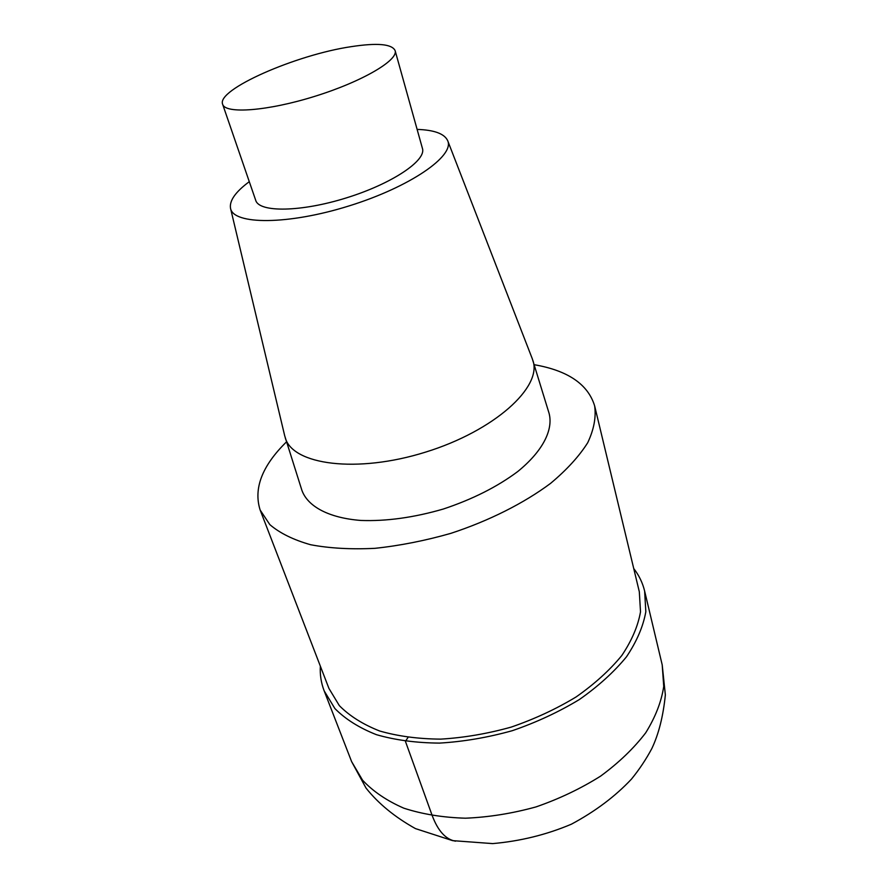 <?xml version="1.0" encoding="UTF-8"?>
<svg xmlns="http://www.w3.org/2000/svg" width="888" height="888" viewBox="0 0 888 888"><rect width="100%" height="100%" fill="white"/><g stroke="black" fill="none" stroke-linecap="round" stroke-linejoin="round"><path stroke-width="1.33" d="M534.188 364.702C567.876 370.54 588.023 384.271 594.638 405.872C596.248 417.205 593.939 429.492 587.712 442.724C579.154 456.277 566.777 469.819 550.593 483.361C523.876 503.263 489.088 520.801 450.882 533.344C425.097 540.703 399.778 545.698 374.947 548.329C351.049 549.517 329.592 548.318 310.589 544.721C293.429 539.871 279.853 533.177 269.852 524.642L260.151 510.045C253.335 488.511 262.127 465.778 286.535 441.824M594.638 405.872L639.316 591.763L640.514 611.832C637.995 626.118 631.745 640.681 621.789 655.533C609.745 670.229 594.516 684.038 576.112 696.947C556.199 709.001 534.576 719.047 511.222 727.094C487.434 733.732 463.925 737.739 440.692 739.127C418.215 738.949 397.835 736.23 379.576 730.968C362.948 724.397 349.539 715.961 339.338 705.638L328.937 688.433L260.162 510.056M417.116 129.404C434.265 129.97 444.444 133.722 447.674 140.648L532.289 358.763L549.084 413.331C553.468 429.959 542.635 451.337 517.693 471.584C497.225 486.857 472.427 499.334 443.312 509.035C413.841 517.582 386.347 521.389 360.817 520.446C328.793 517.948 307.725 506.504 301.898 490.331L284.726 435.875L230.525 208.292C229.248 200.755 235.498 191.886 249.284 181.674M447.674 140.648C454.911 155.877 409.99 187.046 348.917 205.961C287.912 225.075 233.222 224.93 230.525 208.292M532.889 360.461C542.446 387.024 494.427 430.846 425.585 452.114C356.843 473.704 292.43 464.901 285.203 437.606M351.337 46.642C377.311 42.68 391.897 43.989 395.105 50.572C398.579 60.206 361.982 81.696 314.774 96.337C267.599 111.1 225.263 114.186 222.644 104.296C216.084 89.666 296.181 54.701 351.337 46.642M395.105 50.572L422.444 148.463C426.54 160.495 391.941 183.772 346.398 197.88C300.899 212.132 259.196 212.621 255.733 200.388L222.644 104.296M633.732 568.531C638.994 575.302 642.623 582.806 644.621 591.02L645.831 611.721C643.212 626.44 636.763 641.469 626.495 656.787C614.063 671.961 598.346 686.213 579.353 699.544C558.785 711.987 536.452 722.366 512.343 730.68C487.767 737.528 463.492 741.669 439.505 743.101C416.294 742.912 395.271 740.104 376.423 734.676C359.263 727.905 345.421 719.191 334.898 708.557L324.153 690.842C321.123 682.939 319.858 674.702 320.346 666.133M407.992 737.473L405.439 741.358L432.245 815.684C438.017 830.99 445.787 839.482 455.533 841.18M644.621 591.031L662.204 664.868L663.736 686.435C661.438 701.687 655.422 717.149 645.698 732.822C633.877 748.284 618.847 762.714 600.621 776.112C580.874 788.544 559.362 798.812 536.075 806.892C512.321 813.464 488.789 817.226 465.467 818.203C442.857 817.526 422.3 814.185 403.785 808.169C386.879 800.787 373.149 791.474 362.593 780.23L351.615 761.604L324.153 690.842M662.204 664.868L665.356 694.927C663.203 716.261 658.685 734.143 651.825 748.562C646.087 759.318 639.293 769.508 631.446 779.131C615.229 796.403 595.215 811.421 571.406 824.186C546.542 834.72 520.29 841.18 492.64 843.6L452.603 840.636L415.484 828.615C394.86 817.127 378.377 803.607 366.034 788.078L351.615 761.615"/></g></svg>

